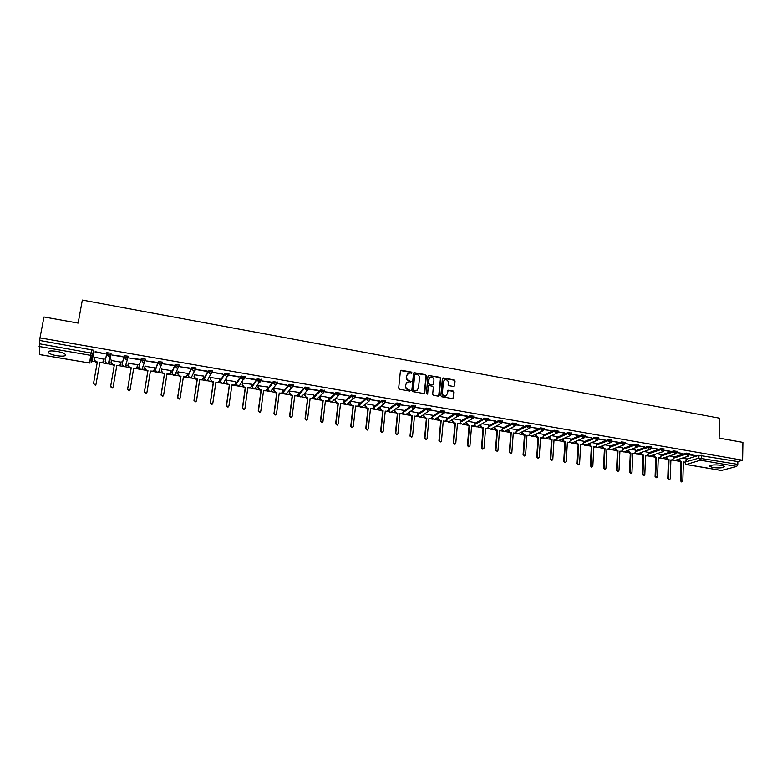 <?xml version="1.0" encoding="UTF-8"?>
<svg xmlns="http://www.w3.org/2000/svg" width="782" height="782" viewBox="0 0 782 782"><rect width="100%" height="100%" fill="white"/><g stroke="black" fill="none" stroke-linecap="round" stroke-linejoin="round"><path stroke-width="1.17" d="M412.016 372.867L411.42 372.095L401.449 370.267L400.404 371.049L398.673 388.165L399.524 389.28L409.553 391.059L410.276 390.511L408.39 389.495C406.581 388.986 405.682 387.794 405.682 385.917L405.819 384.49L407.823 382.046L411.146 381.675L409.269 380.658C407.461 380.15 406.562 378.957 406.562 377.08L406.699 375.663L408.663 373.239L412.016 372.867M411.615 373.395L411.117 372.33L400.589 370.59M409.866 391.039L408.39 389.495M410.736 382.193L409.269 380.658M721.053 465.261C713.995 464.528 710.252 464.928 709.821 466.453L713.037 467.558C720.046 468.291 723.78 467.89 724.249 466.365L721.053 465.261M56.861 351.343C50.263 350.463 47.438 350.932 48.406 352.731C49.862 353.953 52.658 354.94 56.803 355.702C63.362 356.582 66.177 356.113 65.229 354.314C63.811 353.112 61.016 352.115 56.861 351.343M400.677 403.62L396.845 402.955L388.654 408.996M385.692 401.029L381.841 400.355L373.992 406.679M370.57 398.429L366.709 397.735L359.192 404.128M355.341 395.8L351.46 395.086L344.276 401.567M339.984 393.151L336.074 392.427L329.242 398.976M324.501 390.492L320.571 389.739L314.081 396.366M308.9 387.804L304.941 387.031L298.812 393.737M293.162 385.086L289.184 384.294L283.407 391.078M277.287 382.359L273.289 381.548L267.884 388.41M261.286 379.612L257.268 378.762L252.234 385.712M245.157 376.856L241.11 375.966L236.447 382.994M228.882 374.07L224.815 373.141L220.544 380.257M212.469 371.274L212.548 370.785L208.383 370.297L204.503 377.491M195.92 369.182L195.999 367.921L191.815 367.423L188.335 374.705M179.234 366.318L179.322 365.038L175.1 364.529L172.03 371.89M162.412 363.425L162.5 362.125L158.247 361.607L155.579 369.065M145.442 360.502L145.53 359.192L141.249 358.655L139 366.201M453.638 386.494L454.635 385.722L455.046 381L454.215 379.896L442.993 377.931L442.377 378.693L440.843 395.643L441.683 396.748L452.934 398.664L453.57 397.901L454.068 392.153L453.237 391.049L448.213 390.228L447.333 393.845L445.642 395.897C443.648 396.024 442.563 395.047 442.397 392.965L443.404 381.812L445.056 379.788C447.06 379.632 448.154 380.609 448.33 382.701L448.164 384.558L449.005 385.663L453.638 386.494M39.99 337.883L43.988 316.974L78.141 323.103L82.345 300.083L719.557 418.175L719.108 438.106L742.9 442.377L742.597 460.217L39.99 337.883L39.471 343.787L93.175 353.444L92.237 361.392L93.84 350.444L93.273 353.65L92.139 355.126L93.84 350.444M426.376 375.771L425.535 374.666L414.118 372.682L413.512 373.434L411.84 390.492L412.681 391.616L424.127 393.561L424.763 392.789L426.376 375.771L425.213 374.901L413.698 372.965M438.673 396.093L440.442 378.635L439.601 377.53L428.692 375.536L439.934 377.286L440.765 378.4L439.22 395.35L438.213 396.132L433.521 395.301L432.681 394.196L433.326 387.286L432.485 386.181L429.367 385.624L428.35 386.396L427.676 393.59M429.015 375.301L427.998 376.074L426.366 393.366L427.226 394.138M686.117 459.308L698.942 455.32L698.873 458.115L737.788 464.352L736.693 466.434L721.444 470.441M89.979 360.727L94.681 361.528M102.501 362.868L105.981 363.464M108.209 363.835L111.699 364.432M119.46 365.761L122.842 366.338M125.061 366.709L128.58 367.315M136.273 368.625L139.567 369.192M141.757 369.563L145.315 370.169M154.103 370.14L152.949 371.47L156.146 372.017M158.326 372.388L161.913 373.004M168.531 374.128L172.587 374.822M174.748 375.194L178.364 375.81M184.953 376.934L188.892 377.598M191.043 377.97L194.689 378.596M201.248 379.71L205.06 380.365M207.201 380.726L210.876 381.352M217.396 382.466L221.091 383.102M223.222 383.463L226.927 384.089M233.417 385.203L237.005 385.809M240.064 384.803L239.116 386.171L242.85 386.807M249.302 387.911L252.782 388.498M254.023 388.713L258.637 389.504M265.059 390.599L268.422 391.176M269.682 391.391L274.306 392.173M281.325 393.375L283.944 393.815M286.036 394.177L289.839 394.822M296.789 396.015L299.34 396.445M301.422 396.797L305.244 397.452M312.145 398.634L314.618 399.055M316.69 399.407L320.532 400.061M327.375 401.225L329.769 401.635M331.832 401.987L335.703 402.652M342.477 403.805L344.794 404.196M346.856 404.548L350.747 405.213M357.472 406.366L359.71 406.748M361.763 407.099L365.663 407.764M372.34 408.898L374.5 409.269M376.553 409.621L380.472 410.286M387.09 411.42L389.182 411.772M391.225 412.124L395.164 412.788M401.733 413.913L403.737 414.255M405.78 414.607L409.739 415.281M416.259 416.395L418.184 416.718M420.227 417.07L424.196 417.744M430.677 418.849L432.524 419.162M434.557 419.514L438.546 420.198M444.978 421.293L446.747 421.596M448.77 421.938L452.788 422.622M459.171 423.707L460.862 424M462.885 424.343L466.913 425.037M473.247 426.112L474.87 426.395M476.883 426.737L480.93 427.422M487.225 428.497L488.77 428.761M490.783 429.103L494.84 429.797M501.096 430.862L502.562 431.117M504.576 431.459L508.652 432.153M514.859 433.208L516.257 433.453M518.261 433.795L522.347 434.489M528.524 435.545L529.844 435.77M531.838 436.112L535.944 436.806M542.082 437.852L543.324 438.067M545.318 438.409L549.443 439.113M555.533 440.149L556.706 440.354M558.7 440.696L562.835 441.4M568.895 442.426L569.99 442.622M571.974 442.954L576.129 443.668M582.15 444.694L583.167 444.87M585.151 445.202L589.315 445.916M595.307 446.933L596.255 447.099M598.24 447.441L602.414 448.145M608.367 449.161L609.246 449.318M611.221 449.65L615.414 450.364M619.882 451.449L622.13 451.517M624.114 451.849L628.317 452.573M632.765 453.638L634.935 453.697M636.91 454.029L641.123 454.753M645.561 455.818L647.633 455.867M649.607 456.199L653.84 456.923M659.646 457.91L660.252 458.017M662.217 458.35L666.459 459.073M672.237 460.06L672.764 460.148M674.739 460.49L678.981 461.214M742.597 460.217L737.837 461.576L737.788 464.352M39.52 354.51L39.471 343.787M104.114 359.261L94.407 357.178M95.101 352.076L105.111 353.806L95.179 351.656M122.344 356.788L112.422 355.067L122.422 356.367M121.063 362.164L111.406 360.512M139.431 359.74L129.597 358.039L139.499 359.329M130.037 389.935L129.313 390.824L127.544 389.524L131.132 368.107L129.734 367.872L127.916 365.487L128.336 363.004L128.004 365.145L129.822 367.53L131.229 367.775L127.632 389.211L129.411 390.511L130.125 389.622L133.702 368.195L136.41 368.273L137.994 364.656L128.268 363.405M156.371 362.672L146.615 360.981L156.439 362.262M154.553 367.833L144.993 366.269M173.164 365.575L163.497 363.904L173.233 365.165M171.082 370.59L161.581 369.114M189.821 368.459L180.231 366.797L189.879 368.048M187.485 373.356L178.032 371.939M206.331 371.313L196.82 369.671L206.389 370.903M203.74 376.122L194.337 374.734M222.704 374.148L213.271 372.515L222.762 373.737M219.859 378.869L210.514 377.51M238.94 376.953L229.595 375.331L238.999 376.543M235.851 381.596L226.555 380.267M255.049 379.739L245.773 378.136L255.098 379.329M251.706 384.304L242.469 382.994M271.012 382.496L261.823 380.912L271.071 382.095M267.434 386.992L258.255 385.702M286.857 385.243L277.727 383.659L286.906 384.842M283.035 389.661L273.905 388.39M302.566 387.96L293.514 386.396L302.614 387.559M298.509 392.31L289.428 391.049M318.137 390.648L309.164 389.104L318.186 390.257M313.856 394.939L304.833 393.698M333.591 393.326L324.696 391.782L333.64 392.926M329.075 397.549L320.385 395.966M348.919 395.975L340.092 394.451L348.968 395.575M344.178 400.14L335.566 398.576L335.351 400.628L337.062 402.886L338.323 403.101L335.957 423.6L337.404 424.88L338.195 423.971L340.551 403.483L342.653 403.649L343.953 402.104L344.188 400.052M364.119 398.605L355.37 397.09L364.168 398.214M359.163 402.71L350.717 401.176M379.202 401.215L370.521 399.71L379.25 400.824M374.031 405.252L365.8 403.766M385.546 402.31L394.167 403.805L385.555 402.31M388.781 407.784L380.766 406.337M400.531 404.9L409.455 406.053L400.55 404.822M403.404 410.296L395.614 408.878M415.398 407.471L424.196 408.605L415.418 407.334M417.92 412.779L410.335 411.41M430.139 410.022L438.331 411.44L426.395 409.152L417.715 414.9M432.329 415.252L424.949 413.922M444.772 412.554L453.325 413.639L444.89 412.251M446.62 417.705L439.455 416.405M459.435 414.695L467.235 416.053M460.803 420.139L453.834 418.878M474.87 422.554L468.115 421.332M473.697 417.559L481.497 418.517M481.468 418.898L473.833 417.187M488.838 424.949L482.279 423.756M487.988 420.032L495.651 420.97M495.622 421.351L488.115 419.66M502.699 427.324L496.326 426.17M502.171 422.485L509.688 423.394M509.668 423.776L502.298 422.114M516.443 429.68L510.275 428.565M516.237 424.919L523.627 425.809M523.598 426.19L516.364 424.548M530.098 432.026L524.116 430.941M530.196 427.334L537.449 428.204M537.429 428.585L530.323 426.972M543.637 434.352L537.85 433.306M544.057 429.729L551.173 430.579M551.144 430.95L544.174 429.367M557.077 436.649L551.486 435.642M557.801 432.104L564.79 432.935M564.76 433.306L557.918 431.742M570.42 438.946L565.015 437.969M571.447 434.469L578.299 435.271M578.279 435.642L571.554 434.108M583.665 441.214L578.436 440.266M584.985 436.806L591.71 437.588M591.691 437.969L585.092 436.444M596.803 443.472L591.759 442.553M598.416 439.132L605.014 439.895M604.994 440.266L598.523 438.77M609.852 445.711L604.985 444.831M611.749 441.439L618.22 442.182M618.2 442.553L611.847 441.077M622.795 447.93L618.112 447.079M624.984 443.726L631.328 444.45M631.318 444.821L625.082 443.365M635.649 450.139L631.142 449.318M638.122 445.994L644.339 446.698M644.329 447.069L638.21 445.642M648.415 452.328L644.075 451.537M651.152 448.252L657.251 448.936M657.242 449.308L651.24 447.9M661.073 454.498L656.909 453.736M664.094 450.491L670.076 451.155M670.057 451.527L660.643 449.689L648.346 453.863M673.654 456.659L669.656 455.926M676.938 452.71L682.794 453.355M682.784 453.726L677.007 452.358M673.634 457.177L686.283 453.12L686.254 454.117L689.753 454.567M661.054 455.036L673.527 450.911L673.498 451.908L677.007 452.367M648.386 452.876L660.673 448.682L660.643 449.689L662.706 451.8L664.201 448.956L660.673 448.682M635.629 450.706L647.731 446.444L647.692 447.451L651.22 447.92M622.775 448.516L634.681 444.176L634.642 445.193L638.18 445.672M609.823 446.317L621.534 441.898L621.495 442.915L625.053 443.404M596.774 444.098L608.288 439.601L608.24 440.618L611.817 441.116M583.626 441.859L594.946 437.294L594.897 438.311L598.484 438.819M570.381 439.611L581.495 434.958L581.446 435.985L585.044 436.503M557.038 437.343L567.947 432.612L567.888 433.639L571.505 434.166M543.588 435.066L554.291 430.247L554.233 431.273L557.859 431.811M530.04 432.769L540.538 427.862L540.47 428.898L544.116 429.445M516.394 430.462L526.667 425.457L526.599 426.493L530.255 427.05M502.631 428.135L512.689 423.033L512.621 424.079L516.296 424.646M488.77 425.789L498.603 420.599L498.525 421.635L502.22 422.221M474.801 423.433L484.41 418.135L484.332 419.181L488.036 419.778M460.725 421.058L470.109 415.653L470.021 416.708L473.745 417.314M446.532 418.673L455.681 413.16L455.593 414.206L459.337 414.822M432.231 416.268L441.146 410.638L441.058 411.694L444.821 412.319M417.823 413.854L426.503 408.096L426.395 409.152L428.106 411.41L428.849 411.391L430.305 408.468L426.503 408.096M403.297 411.43L411.733 405.535L411.625 406.601L415.428 407.256L413.336 408.859L411.625 406.601L403.18 412.476M122.1 364.412L124.094 355.683L123.908 356.817L128.316 357.579L127.143 359.085L125.765 359.261L123.908 356.817L122.1 364.412L123.908 366.787L125.257 366.611L126.401 365.145M105.228 361.528L106.802 352.682L106.606 353.826L111.054 354.588L109.568 362.271L108.444 363.718L107.056 363.913L105.228 361.528L106.606 353.826L108.473 356.269L109.9 356.084L111.152 353.249L106.802 352.682M689.685 454.919L696.176 455.671L689.753 454.557M686.137 458.799L682.305 458.096M689.783 453.57L686.283 453.12M677.036 451.361L673.527 450.911M651.259 446.913L647.731 446.444M638.229 444.655L634.681 444.176M625.092 442.387L621.534 441.898M611.866 440.1L608.288 439.601M598.533 437.803L594.946 437.294M585.102 435.476L581.495 434.958M571.564 433.14L567.947 432.612M557.928 430.784L554.291 430.247M544.184 428.409L540.538 427.862M530.333 426.014L526.667 425.457M516.374 423.609L512.689 423.033M502.298 421.175L498.603 420.599M488.124 418.732L484.41 418.135M473.833 416.259L470.109 415.653M459.435 413.776L455.681 413.16M444.919 411.264L441.146 410.638M415.535 406.19L411.733 405.535M128.316 357.56L128.414 356.23L124.094 355.683M105.814 363.288L108.444 363.718L109.9 356.084L111.152 353.249M737.837 461.576L698.942 455.32M40.097 340.541L93.742 350.238M459.288 415.066L467.206 416.435M407.588 373.855L406.699 375.663M408.957 380.893C407.158 380.384 406.259 379.192 406.259 377.325L406.396 375.898M406.748 382.633L405.819 384.49M408.087 389.729C406.278 389.221 405.379 388.028 405.379 386.142L405.516 384.724M424.225 393.522L426.053 376.015M415.438 374.167L414.714 374.705L413.258 389.68L413.844 390.462L416.474 390.658L418.497 388.204L419.484 377.98C419.484 376.113 418.585 374.93 416.786 374.412L415.438 374.167M417.207 390.335L414.9 390.932L412.945 389.915L414.401 374.949M428.556 385.897L427.353 393.815M433.981 380.15C433.805 378.038 432.7 377.061 430.667 377.227L429.025 379.25L428.653 383.19L429.494 384.294L432.993 384.842L433.981 380.15M429.787 377.706L429.025 379.25M433.091 384.812L429.171 384.529L428.331 383.415L428.702 379.485M428.692 375.536L428.194 375.595M444.196 380.238L443.404 381.812M446.151 395.702L445.31 396.122C443.316 396.249 442.231 395.272 442.065 393.19L443.081 382.046M452.993 398.644L453.726 392.378L452.895 391.274L447.812 390.482M454.078 386.464L454.704 381.225L453.873 380.13L442.583 378.195M99.793 362.76L102.686 362.467L104.182 358.85L103.752 361.352L102.628 362.809L99.793 362.76L96.01 384.324L95.316 385.194L93.527 383.581L95.365 384.871L96.059 384.001L99.852 362.418M94.456 357.178L94.065 359.339L95.903 361.743L97.33 361.988L93.527 383.581M97.271 362.33L95.854 362.095L94.055 359.476M120.692 364.256L119.538 365.722L116.792 365.663M113.146 386.934L112.393 388.019L110.585 386.728L114.28 365.233L112.862 364.998L111.044 362.604L111.474 360.101L111.112 362.262L112.94 364.656L114.348 364.891L110.653 386.406L112.461 387.706L113.165 386.826L116.85 365.321L119.617 365.38L120.77 363.913L121.132 361.763M137.476 367.178L136.312 368.605L133.644 368.537M145.11 365.878L144.758 368.019L146.566 370.394L147.954 370.629L144.475 391.987L146.214 393.287L146.938 392.398L150.418 371.049L153.067 371.137L150.359 371.391M153.067 371.137L154.259 369.642L154.601 367.511M146.82 392.75L146.107 393.6L144.367 392.3L147.847 370.961L146.459 370.727L144.758 368.019M145.061 365.878L144.65 368.351M170.593 373.063L169.45 374.304L166.937 374.216M161.718 368.733L161.375 370.854L163.174 373.219L164.552 373.454L161.17 394.744L162.881 396.044L163.614 395.154L166.986 373.874L169.586 373.972L170.789 372.467L171.121 370.345M163.467 395.565L162.744 396.347L161.043 395.047L164.425 373.786L163.047 373.552L161.375 370.854M161.63 368.83L161.248 371.186M186.937 375.966L185.813 377.11L183.369 377.012M178.179 371.558L177.846 373.679L179.645 376.034L181.004 376.269L177.719 397.481L179.401 398.781L180.153 397.882L183.418 376.68L185.969 376.787L187.191 375.272L187.514 373.161M179.968 398.351L179.254 399.074L177.582 397.784L180.857 376.592L179.498 376.357L177.846 373.679M178.061 371.714L177.71 374.001M203.144 378.84L202.039 379.896L199.674 379.798M194.513 374.363L194.19 376.474L195.969 378.82L197.328 379.045L194.141 400.188L195.793 401.489L196.546 400.589L199.723 379.456L202.215 379.583L203.447 378.058L203.76 375.947M196.321 401.107L195.627 401.782L193.975 400.482L197.162 379.368L195.813 379.133L194.19 376.474M194.366 374.549L194.024 376.797M219.214 381.684L218.139 382.652L215.842 382.554M210.7 377.139L210.387 379.241L212.166 381.577L213.515 381.812L210.417 402.877L212.049 404.177L212.812 403.268L215.891 382.212L218.325 382.339L219.576 380.814L219.879 378.713M212.548 403.844L211.863 404.47L210.241 403.17L213.33 382.124L211.99 381.899L210.387 379.241M210.534 377.354L210.211 379.563M235.157 384.49L234.101 385.399L231.873 385.282M226.76 379.896L226.457 381.997L228.227 384.324L229.566 384.548L226.565 405.545L228.168 406.845L228.94 405.936L231.922 384.949L234.307 385.086L235.568 383.551L235.871 381.46M228.637 406.552L227.963 407.129L226.369 405.829L229.361 384.861L228.031 384.627L226.457 381.997M226.575 380.12L226.262 382.31M250.963 387.276L249.937 388.107L247.777 387.999M242.694 382.633L242.4 384.724L244.16 387.041L245.48 387.266L242.576 408.184L244.16 409.485L244.932 408.575L247.816 387.667L250.162 387.804L251.433 386.269L251.726 384.177M244.59 409.23L243.935 409.768L242.361 408.468L245.265 387.569L243.945 387.344L242.4 384.724M242.488 382.867L242.185 385.027M266.642 390.032L265.645 390.805L263.544 390.687M258.49 385.34L258.207 387.432L259.956 389.729L261.276 389.954L258.461 410.804L260.015 412.104L260.797 411.195L263.593 390.355L265.89 390.501L267.17 388.957L267.444 386.885M260.416 411.889L259.78 412.378L258.226 411.088L261.032 390.257L259.732 390.032L258.207 387.432M258.265 385.585L257.972 387.735M282.194 392.76L281.237 393.473L279.184 393.356M274.159 388.038L273.886 390.11L275.635 392.408L276.936 392.632L274.218 413.404L275.743 414.704L276.525 413.786L279.233 393.023L281.491 393.18L282.781 391.635L283.045 389.563M276.105 414.519L275.489 414.978L273.964 413.678L276.681 392.926L275.381 392.701L273.886 390.11M273.915 388.283L273.641 390.413M297.619 395.467L294.706 395.995M289.702 390.707L289.438 392.769L291.178 395.057L292.468 395.281L289.839 415.985L291.344 417.275L292.136 416.366L294.746 395.672L296.965 395.829L298.255 394.284L298.519 392.212M291.676 417.119L291.08 417.549L289.575 416.259L292.194 395.575L290.914 395.35L289.438 392.769M289.448 390.951L289.174 393.063M312.927 398.136L310.092 398.625M305.127 393.346L304.863 395.409L306.593 397.686L307.873 397.911L305.332 418.546L306.827 419.836L307.609 418.917L310.141 398.292L312.311 398.458L313.611 396.904L313.865 394.851M307.121 419.699L306.534 420.1L305.048 418.81L307.59 398.194L306.309 397.979L304.863 395.409M304.843 393.6L304.589 395.702M328.108 400.785L325.361 401.225M320.415 395.975L320.17 398.028L321.891 400.296L323.162 400.511L320.708 421.078L322.174 422.368L322.966 421.449L325.4 400.902L327.541 401.068L328.851 399.514L329.085 397.461M322.438 422.26L321.871 422.632L320.405 421.342L322.858 400.804L321.598 400.58L320.17 398.028M320.121 396.23L319.877 398.321M343.171 403.404L340.512 403.805M337.638 424.792L337.091 425.144L335.644 423.854L338.01 403.385L336.749 403.17L335.351 400.628M335.283 398.83L335.038 400.912M358.117 406.005L355.536 406.376M350.629 401.254L350.414 403.209L352.115 405.457L353.366 405.672L351.079 426.092L352.516 427.373L353.298 426.464L355.575 406.044L357.638 406.22L358.948 404.665L359.173 402.632M352.711 427.304L352.183 427.627L350.756 426.346L353.034 405.946L351.783 405.731L350.414 403.209M350.297 401.537L350.082 403.483M372.955 408.575L370.443 408.918M365.546 403.971L365.35 405.76L367.051 407.999L368.293 408.214L366.084 428.575L367.501 429.846L368.293 428.937L370.482 408.585L372.515 408.761L373.825 407.207L374.04 405.184M367.677 429.797L367.149 430.1L365.741 428.819L367.941 408.487L366.699 408.272L365.35 405.76M365.204 404.245L365.008 406.034M387.667 411.127L385.233 411.44M380.345 406.65L380.169 408.302L381.86 410.53L383.092 410.736L380.971 431.029L382.369 432.309L383.16 431.39L385.262 411.107L387.266 411.293L388.576 409.739L388.781 407.715M382.515 432.26L382.007 432.554L380.609 431.273L382.73 411.009L381.499 410.794L380.169 408.302M379.984 406.923L379.817 408.566M402.271 413.658L399.905 413.932M395.027 409.299L394.881 410.814L396.562 413.033L397.784 413.248L395.741 433.463L397.119 434.743L397.911 433.824L399.934 413.61L401.909 413.795L403.219 412.241L403.414 410.227M397.236 434.704L395.369 433.707L397.403 413.512L396.191 413.307L394.881 410.814M394.656 409.572L394.499 411.078M416.757 416.161L414.46 416.415M409.602 411.918L409.465 413.307L411.146 415.525L412.358 415.731L410.394 435.887L411.762 437.158L412.544 436.239L414.489 416.092L416.435 416.278L417.735 414.724L417.93 412.71M411.85 437.128L410.003 436.121L411.967 415.995L410.755 415.789L409.465 413.307M409.221 412.182L409.084 413.57M431.136 418.644L428.907 418.878M424.059 414.499L423.942 415.789L425.613 417.989L426.816 418.194L424.929 438.282L426.278 439.552L427.07 438.634L428.937 418.556L430.843 418.741L432.153 417.187L432.338 415.183M426.346 439.533L424.528 438.526L426.405 418.458L425.213 418.253L423.942 415.789M423.658 414.763L423.541 416.044M445.398 421.107L443.238 421.322M438.409 417.05L438.301 418.243L439.963 420.442L441.156 420.648L439.357 440.667L440.686 441.928L441.468 441.019L443.267 421.009L445.144 421.185L446.444 419.641L446.63 417.637M440.735 441.918L438.937 440.901L440.745 420.902L439.552 420.696L438.301 418.243M437.998 417.305L437.891 418.497M459.562 423.551L457.46 423.746M452.651 419.582L452.553 420.687L454.215 422.876L455.398 423.072L453.668 443.032L454.987 444.284L455.769 443.374L457.48 423.433L459.337 423.619L460.637 422.065L460.803 420.071M455.007 444.284L453.237 443.257L454.958 423.326L453.785 423.121L452.123 420.941L452.553 420.687M452.221 419.836L452.123 420.941M473.609 425.965L471.566 426.151M466.786 422.075L466.698 423.101L468.35 425.281L469.523 425.486L467.871 445.369L469.171 446.63L469.953 445.72L471.595 425.838L473.413 426.024L474.713 424.479L474.879 422.495M468.721 446.854L467.421 445.593L469.073 425.731L467.9 425.535L466.258 423.355L466.698 423.101M466.336 422.329L466.258 423.355M487.557 428.37L485.563 428.546M480.803 424.558L480.725 425.506L482.367 427.676L483.54 427.871L481.956 447.695L483.247 448.946L484.029 448.037L485.593 428.223L487.391 428.409L488.691 426.864L488.838 424.89M482.787 449.171L481.497 447.92L483.081 428.116L481.917 427.92L480.275 425.75L480.725 425.506M480.353 424.802L480.275 425.75M501.399 430.745L499.463 430.911M494.723 427.011L496.287 430.051L497.44 430.247L495.935 450.002L497.215 451.253L497.987 450.344L499.483 430.599L501.262 430.784L502.552 429.24L502.699 427.265M497.157 451.282L495.465 450.227L496.971 430.491L495.817 430.296L494.185 428.125L494.654 427.891M494.253 427.246L494.185 428.125M515.133 433.111L513.246 433.267M508.535 429.435L510.099 432.407L511.252 432.602L509.815 452.299L511.076 453.54L511.848 452.631L513.275 432.945L515.025 433.14L516.306 431.596L516.452 429.631M510.978 453.58L509.326 452.514L510.763 432.837L509.62 432.642L507.987 430.491L508.476 430.256M508.056 429.67L507.987 430.491M510.763 432.837L511.252 432.602M528.769 435.447L526.931 435.594M522.239 431.84L523.803 434.743L524.947 434.939L523.578 454.567L524.839 455.808L525.602 454.899L526.96 435.281L528.681 435.466L529.961 433.932L530.098 431.967M524.702 455.857L523.08 454.782L524.448 435.173L523.314 434.978L521.692 432.837L522.19 432.602M521.741 432.075L521.692 432.837M524.448 435.173L524.947 434.939M542.297 437.773L540.518 437.91M535.846 434.225L537.41 437.07L538.544 437.255L537.244 456.825L538.485 458.057L539.248 457.157L540.538 437.597L542.239 437.783L543.51 436.248L543.637 434.293M538.329 458.125L536.735 457.03L538.026 437.49L536.902 437.294L535.289 435.163L535.797 434.929M535.338 434.46L535.289 435.163M538.026 437.49L538.544 437.255M549.345 436.591L550.909 439.367L552.033 439.562L550.802 459.063L552.033 460.295L552.796 459.386L554.008 439.895L555.689 440.09L553.988 440.207M555.161 440.315L556.96 438.546L557.087 436.6M551.848 460.363L550.284 459.269L551.506 439.787L550.391 439.592L548.788 437.47L549.306 437.236M548.827 436.815L548.788 437.47M551.506 439.787L552.033 439.562M562.747 438.927L564.311 441.654L565.425 441.84L564.262 461.282L565.484 462.514L566.236 461.605L567.39 442.182L569.042 442.368L567.37 442.495M568.504 442.592L570.313 440.833L570.42 438.898M565.269 462.592L563.724 461.488L564.887 442.065L563.773 441.879L562.18 439.758L562.708 439.533M562.209 439.152L562.18 439.758M564.887 442.065L565.425 441.84M576.041 441.253L577.605 443.922L578.709 444.108L577.615 463.491L578.827 464.713L579.579 463.814L580.664 444.44L582.297 444.635L580.645 444.753M581.749 444.85L583.558 443.101L583.665 441.165M578.582 464.801L577.067 463.687L578.162 444.332L577.067 444.147L575.474 442.035L576.011 441.81M575.503 441.478L575.474 442.035M578.162 444.332L578.709 444.108M595.415 446.893L593.821 447.001M589.247 443.55L590.801 446.18L591.906 446.366L590.869 465.671L592.072 466.893L592.824 465.994L593.841 446.688L595.454 446.884L596.705 445.349L596.803 443.423M591.798 466.991L590.312 465.877L591.348 446.581L590.254 446.395L588.66 444.284L589.217 444.068M588.69 443.775L588.66 444.284M591.348 446.581L591.906 446.366M608.435 449.132L606.9 449.23M602.345 445.838L603.909 448.409L604.994 448.594L604.027 467.851L605.219 469.063L605.962 468.164L606.92 448.927L608.513 449.112L609.755 447.587L609.852 445.662M604.926 469.161L603.46 468.047L604.427 448.809L603.342 448.624L601.759 446.532L602.326 446.307M604.427 448.809L604.994 448.594M615.356 448.096L616.91 450.627L617.985 450.813L617.086 470.002L618.269 471.214L619.012 470.324L619.901 451.136L621.465 451.322L622.716 449.797L622.804 447.881M617.946 471.321L616.509 470.197L617.409 451.019L616.333 450.843L614.76 448.751L615.336 448.536M617.409 451.019L617.985 450.813M628.269 450.344L629.813 452.827L630.888 453.013L630.048 472.142L631.221 473.345L631.954 472.455L632.785 453.335L634.339 453.521L635.571 452.006L635.658 450.09M630.879 473.452L629.461 472.328L630.302 453.218L629.227 453.042L627.663 450.96L628.249 450.745M630.302 453.218L630.888 453.013M641.084 452.573L642.628 455.016L643.694 455.202L642.921 474.263L644.075 475.466L644.808 474.576L645.57 455.515L647.105 455.701L648.337 454.186L648.415 452.279M643.713 475.583L642.315 474.449L643.087 455.398L642.032 455.222L640.468 453.149L641.064 452.944M643.087 455.398L643.694 455.202M659.588 457.929L658.258 457.988M653.801 454.782L655.345 457.187L656.401 457.362L655.687 476.375L656.841 477.567L657.564 476.688L658.268 457.685L659.783 457.871L661.005 456.356L661.073 454.459M656.45 477.685L655.081 476.561L655.795 457.568L654.739 457.392L653.185 455.32L653.791 455.114M655.795 457.568L656.401 457.362M672.149 460.09L670.868 460.139M666.43 456.971L667.975 459.337L669.021 459.523L668.366 478.467L669.509 479.659L670.233 478.78L670.878 459.836L672.373 460.021L673.585 458.506L673.654 456.61M669.099 479.777L667.74 478.652L668.395 459.718L667.349 459.542L665.805 457.48L666.42 457.284M668.395 459.718L669.021 459.523M684.621 462.23L683.38 462.27M678.971 459.151L680.506 461.478L681.552 461.654L680.956 480.549L682.08 481.732L682.803 480.852L683.39 461.967L684.866 462.152L686.078 460.647L686.137 458.76M681.66 481.849L680.32 480.725L680.917 461.849L679.881 461.673L678.336 459.62L678.962 459.425M680.917 461.849L681.552 461.654M406.552 414.001L405.575 414.665C404.128 414.9 403.317 414.255 403.131 412.749L403.101 412.71M392.056 411.449L391.039 412.182C389.573 412.417 388.752 411.772 388.576 410.257L396.738 404.02L400.589 404.402L399.24 406.269L398.458 406.298L396.738 404.02L396.845 402.955M388.693 408.947L388.586 409.993L390.267 412.212L391.039 412.182L399.24 406.269L400.697 403.336M377.442 408.869L376.377 409.67C374.901 409.924 374.07 409.279 373.894 407.745L381.724 401.43L385.594 401.811L384.255 403.678L383.454 403.708L381.724 401.43L381.841 400.355M374.011 406.435L373.904 407.481L375.595 409.709L376.377 409.67L384.255 403.678L385.712 400.746M359.085 405.193L366.592 398.81L370.492 399.201L369.153 401.058L368.322 401.098L366.592 398.81L366.709 397.735M359.212 403.903L359.104 404.949L360.795 407.187L362.711 406.259M344.168 402.632L351.333 396.171L355.214 396.885M344.295 401.342L344.178 402.398L345.879 404.646L347.863 403.62M329.124 400.042L335.957 393.502L339.857 394.236M329.261 398.771L329.144 399.827L330.845 402.075L332.888 400.961M313.963 397.442L320.444 390.824L324.374 391.577M314.11 396.171L313.983 397.236L315.693 399.494L317.795 398.263M298.724 394.861L304.814 388.116L308.763 388.889M298.832 393.551L298.695 394.617L300.425 396.885L302.575 395.536M283.28 392.163L289.047 385.389L293.015 386.191M283.426 390.912L283.289 391.987L285.019 394.265L287.229 392.779M267.747 389.485L273.153 382.642L277.239 383.346L275.938 384.92L274.932 384.988L273.153 382.642L273.289 381.548M267.903 388.253L267.757 389.328L269.497 391.616L270.484 391.547L271.706 390.052M252.087 386.797L257.122 379.866L261.247 380.58L259.947 382.144L258.91 382.222L257.122 379.866L257.268 378.762M252.254 385.575L252.107 386.65L253.847 388.947L254.864 388.869L255.929 387.461M236.301 384.079L240.954 377.071L245.118 377.784L243.828 379.348L242.752 379.436L240.954 377.071L241.11 375.966M236.467 382.867L236.32 383.952L238.07 386.259L239.116 386.171L245.216 376.435M220.387 381.342L224.659 374.246L228.852 374.979L227.572 376.533L226.467 376.631L224.659 374.246L224.815 373.141M220.563 380.14L220.407 381.225L222.166 383.542L223.251 383.444L224.082 382.115M204.346 378.586L208.217 371.401L212.45 372.134L211.189 373.688L210.035 373.796L208.217 371.401L208.383 370.297M204.522 377.393L204.356 378.478L206.125 380.805L207.25 380.697L207.983 379.397M188.169 375.8L191.639 368.537L195.911 369.27L194.659 370.815L193.467 370.932L191.639 368.537L191.815 367.423M188.345 374.627L188.179 375.712L189.958 378.048L191.121 377.931L191.756 376.65M171.854 372.994L174.924 365.644L179.225 366.387L177.993 367.921L176.761 368.048L174.924 365.644L175.1 364.529M172.04 371.831L171.864 372.926L173.653 375.272L174.855 375.145L176.058 373.64L175.403 373.884M155.403 370.16L158.062 362.731L162.402 363.474L161.19 364.998L159.909 365.145L158.062 362.731L158.247 361.607M155.589 369.016L155.413 370.111L157.211 372.467L158.463 372.32L159.645 370.834L158.922 371.079M139.01 366.172L141.053 359.788L145.432 360.541L144.24 362.056L142.91 362.213L141.053 359.788L141.249 358.655M684.788 462.182L698.873 458.115L700.437 460.197L686.313 464.469L721.933 470.529M736.693 466.434L700.437 460.197L701.513 458.086L701.581 455.28M39.452 354.5L89.686 363.043L90.653 355.341L39.1 346.475M673.605 458.154L686.254 454.117L688.287 456.219L689.783 453.394M661.025 456.014L673.498 451.908L675.54 454.019L677.046 451.185M635.59 451.693L647.692 447.451L649.774 449.562L651.269 446.718M622.726 449.503L634.642 445.193L636.734 447.314L638.239 444.459M609.774 447.304L621.495 442.915L623.606 445.046L625.101 442.192M596.725 445.095L608.24 440.618L610.38 442.759L611.876 439.895M583.567 442.856L594.897 438.311L597.047 440.462L598.543 437.588M570.322 440.618L581.446 435.985L583.626 438.145L585.112 435.261M556.97 438.35L567.888 433.639L570.088 435.799L571.583 432.925M543.529 436.073L554.233 431.273L556.452 433.443L557.937 430.559M529.971 433.785L540.47 428.898L542.708 431.068L544.194 428.174M516.316 431.478L526.599 426.493L528.857 428.683L530.343 425.779M502.562 429.152L512.621 424.079L514.908 426.268L516.384 423.365M488.691 426.816L498.525 421.635L500.842 423.834L502.318 420.931M474.713 424.46L484.332 419.181L486.668 421.381L488.144 418.478M460.637 422.085L470.021 416.708L472.377 418.917L473.853 416.004M446.444 419.699L455.593 414.206L457.978 416.425L459.454 413.512M432.133 417.305L441.058 411.694L442.749 413.932L443.472 413.913L444.938 411M351.46 395.086L351.333 396.171L353.073 398.468L353.933 398.429L355.37 395.497M336.074 392.427L335.957 393.502L337.707 395.819L338.586 395.77L340.023 392.838M320.571 389.739L320.444 390.824L322.204 393.141L323.113 393.092L324.54 390.159M304.941 387.031L304.814 388.116L306.573 390.443L307.522 390.384L308.939 387.461M293.24 384.998L293.123 385.907M289.184 384.294L289.047 385.389L290.816 387.725L291.794 387.667L293.201 384.734M277.375 382.251L277.258 383.18M261.393 379.485L261.266 380.423M245.265 376.689L245.128 377.647M229.009 373.864L228.862 374.852M212.606 371.03L212.46 372.027M143.096 367.999L141.923 369.485L140.633 369.642L138.825 367.276M293.103 386.093L285.968 394.196L283.416 392.955M308.831 388.81L301.344 396.826L298.783 395.487M324.432 391.518L316.583 399.436L314.032 397.989M339.906 394.187L331.715 402.026L329.173 400.462M355.263 396.845L346.719 404.597L344.188 402.916M415.565 405.917L414.098 408.839L405.575 414.665L404.832 414.695L403.16 412.554M430.149 409.973L420.012 417.138L417.617 415.242M420.951 416.523L420.012 417.138L417.588 415.31M444.743 412.632L434.333 419.582L431.977 417.832M435.222 419.025L434.333 419.582L431.928 417.92M459.23 415.252L448.536 422.016L446.229 420.374M449.396 421.508L448.536 422.016L446.17 420.472M473.589 417.852L462.641 424.421L460.373 422.876M463.452 423.961L462.641 424.421L460.305 422.984M487.831 420.423L476.629 426.816L474.41 425.349M477.411 426.395L476.629 426.816L474.332 425.457M501.956 422.964L490.519 429.191L488.339 427.803M491.634 428.292L490.519 429.191L488.251 427.91M515.973 425.486L504.292 431.547L502.171 430.227M505.387 430.706L504.292 431.547L502.073 430.344M529.883 427.979L517.977 433.883L515.895 432.622M519.033 433.091L517.977 433.883L515.778 432.739M543.686 430.442L531.545 436.2L529.512 435.007M532.581 435.457L531.545 436.2L529.394 435.124M557.38 432.876L545.015 438.497L543.031 437.363M546.022 437.803L545.015 438.497L542.904 437.48M570.968 435.291L558.387 440.784L556.452 439.699M559.365 440.129L558.387 440.784L556.305 439.816M584.457 437.676L571.662 443.052L569.765 442.016M572.61 442.436L571.662 443.052L569.609 442.133M597.849 440.041L584.838 445.3L582.981 444.313M585.757 444.723L584.838 445.3L582.825 444.43M611.133 442.387L597.917 447.529L596.099 446.59M598.807 446.991L597.917 447.529L595.933 446.708M624.319 444.714L610.889 449.748L609.119 448.848M611.759 449.239L610.889 449.748L608.943 448.966M637.418 447.011L623.782 451.947L622.052 451.087M624.251 451.781L621.866 451.194M650.409 449.288L636.568 454.137L634.886 453.306M637.017 453.98L634.681 453.413M663.312 451.546L649.265 456.297L647.623 455.515M649.695 456.16L647.408 455.623M676.117 453.785L661.865 458.457L660.262 457.695M662.286 458.32L660.047 457.802M688.834 456.014L674.387 460.588L672.823 459.865M674.778 460.461L672.588 459.963M91.67 349.486L90.653 355.341L92.139 355.126L91.132 362.828L92.237 361.392M686.068 464.488L684.778 462.436L686.068 464.488L721.669 470.539M89.686 363.043L39.471 354.569M513.93 433.375L514.419 433.14M509.326 452.514L509.815 452.299M527.596 435.711L528.094 435.476M523.314 434.978L523.803 434.743M523.08 454.782L523.578 454.567M541.154 438.018L541.662 437.793M536.902 437.294L537.41 437.07M536.735 457.03L537.244 456.825M554.604 440.315L555.132 440.09M550.391 439.592L550.909 439.367M550.284 459.269L550.802 459.063M567.957 442.592L568.494 442.368M563.773 441.879L564.311 441.654M563.724 461.488L564.262 461.282M581.212 444.85L581.759 444.635M577.067 444.147L577.605 443.922M577.067 463.687L577.615 463.491M594.369 447.099L594.936 446.884M590.254 446.395L590.801 446.18M590.312 465.877L590.869 465.671M607.428 449.318L608.005 449.112M603.342 448.624L603.909 448.409M603.46 468.047L604.027 467.851M620.39 451.527L620.976 451.322M616.333 450.843L616.91 450.627M616.509 470.197L617.086 470.002M633.264 453.726L633.85 453.521M629.227 453.042L629.813 452.827M629.461 472.328L630.048 472.142M646.03 455.906L646.636 455.701M642.032 455.222L642.628 455.016M642.315 474.449L642.921 474.263M658.708 458.066L659.324 457.861M654.739 457.392L655.345 457.187M655.081 476.561L655.687 476.375M671.298 460.207L671.924 460.012M667.349 459.542L667.975 459.337M667.74 478.652L668.366 478.467M683.791 462.338L684.426 462.142M679.881 461.673L680.506 461.478M680.32 480.725L680.956 480.549M709.841 465.837L709.821 466.453M48.67 351.313L48.406 352.731M128.414 356.23L125.257 366.611L122.647 366.123M145.53 359.192L141.923 369.485L139.333 368.938M162.5 362.125L158.463 372.32L155.882 371.714M179.322 365.038L174.855 375.145L172.284 374.47M195.999 367.921L191.121 377.931L188.55 377.198M212.548 370.785L207.25 380.697L204.689 379.896M228.95 373.62L223.251 383.444L220.69 382.564M261.344 379.221L254.864 388.869L252.303 387.813M277.336 381.997L275.938 384.92L270.484 391.547L267.923 390.404M370.6 398.136L369.153 401.058L361.607 407.148L359.094 405.34M236.565 385.203L239.116 386.171M514.536 433.375L515.025 433.14M528.182 435.701L528.681 435.466M524.331 456.014L524.839 455.808M541.721 438.018L542.239 437.783M537.977 458.262L538.485 458.057M551.515 460.5L552.033 460.295M564.946 462.709L565.484 462.514M578.279 464.909L578.827 464.713M594.887 447.099L595.454 446.884M591.515 467.089L592.072 466.893M607.937 449.327L608.513 449.112M604.642 469.259L605.219 469.063M620.888 451.537L621.465 451.322M617.682 471.399L618.269 471.214M633.743 453.726L634.339 453.521M630.624 473.54L631.221 473.345M646.499 455.906L647.105 455.701M643.469 475.652L644.075 475.466M659.167 458.066L659.783 457.871M656.225 477.753L656.841 477.567M671.748 460.217L672.373 460.021M668.884 479.835L669.509 479.659M684.23 462.348L684.866 462.152M681.445 481.908L682.08 481.732"/></g></svg>
